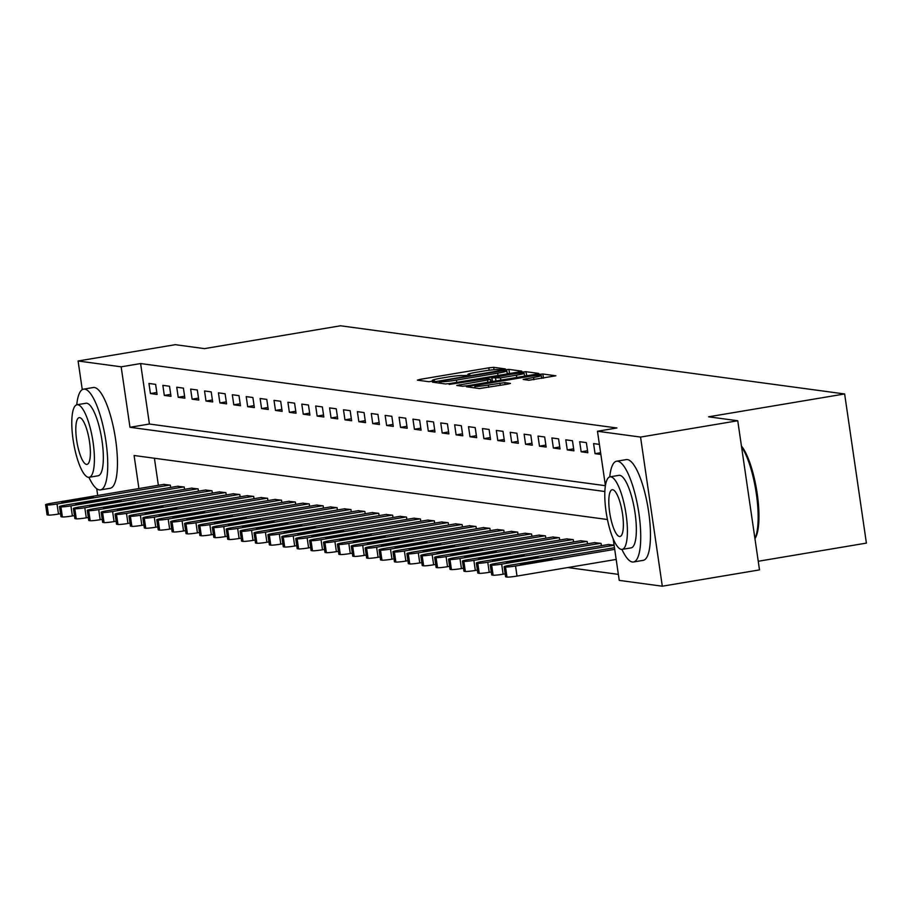 <?xml version="1.0" encoding="UTF-8"?>
<svg xmlns="http://www.w3.org/2000/svg" width="912" height="912" viewBox="0 0 912 912"><rect width="100%" height="100%" fill="white"/><g stroke="black" fill="none" stroke-linecap="round" stroke-linejoin="round"><path stroke-width="1.37" d="M503.378 369.463L505.294 368.904L493.7 367.342L488.786 367.832L420.101 379.369L417.377 380.156L428.971 381.718L434.42 380.863L432.812 380.623A12.836 1.003 -8.3 0 1 432.322 380.418A12.836 1.003 -8.3 0 1 441.533 378.104L447.256 377.135A12.836 1.003 -8.3 0 1 462.954 375.562L467.89 375.413L469.908 374.912L468.301 374.661A12.836 1.003 -8.3 0 1 467.81 374.467A12.836 1.003 -8.3 0 1 477.022 372.142L482.744 371.184A12.836 1.003 -8.3 0 1 498.442 369.599L503.378 369.463M528.823 380.247L555.875 375.79L542.845 373.988L537.943 374.479L466.374 386.745L479.404 388.546L507.585 384.146L510.469 383.416L504.803 382.607L488.353 385.035A10.727 0.844 -8.3 0 1 474.81 386.198A10.727 0.844 -8.3 0 1 482.516 384.248L527.74 376.656A10.727 0.844 -8.3 0 1 541.272 375.505A10.727 0.844 -8.3 0 1 533.577 377.443L523.157 379.438L528.823 380.247M82.274 389.641L78.09 360.992L175.286 344.679L204.47 348.623L340.541 325.789L844.637 393.961L708.567 416.807L737.751 420.751L640.555 437.076L662.306 586.211L619.237 580.385L613.16 538.764M78.09 360.992L121.159 366.818L129.983 427.283L604.85 491.511M605.408 485.617L597.474 431.251L616.911 427.979L140.608 363.557L121.159 366.818M597.474 431.251L640.555 437.076M519.065 371.925L521.789 371.138L508.919 369.394L504.005 369.896L432.436 382.151L445.466 383.952L450.38 383.462L519.065 371.925M525.882 371.697L538.753 373.43L536.028 374.228L467.343 385.753L462.43 386.243L456.775 385.445L487.51 380.042L490.382 379.312L486.575 378.754L449.126 384.419L520.98 372.187L525.882 371.697L526.817 375.767M140.608 363.557L149.42 424.023L605.397 485.697M150.423 393.539L157.092 394.44L155.621 384.362L148.952 383.462L150.423 393.539L156.807 392.468M164.32 395.42L170.989 396.321L169.518 386.243L162.849 385.343L164.32 395.42L170.704 394.349M178.216 397.29L184.885 398.202L183.415 388.124L176.746 387.212L178.216 397.29L184.6 396.218M192.113 399.171L198.782 400.072L197.311 389.994L190.642 389.093L192.113 399.171L198.485 398.099M205.998 401.052L212.678 401.953L211.208 391.875L204.539 390.974L205.998 401.052L212.382 399.98M219.895 402.933L226.564 403.834L225.093 393.756L218.424 392.855L219.895 402.933L226.279 401.861M233.791 404.814L240.46 405.715L238.99 395.637L232.321 394.736L233.791 404.814L240.175 403.742M247.688 406.695L254.357 407.596L252.886 397.518L246.217 396.617L247.688 406.695L254.072 405.623M261.584 408.565L268.253 409.477L266.783 399.399L260.114 398.498L261.584 408.565L267.968 407.504M275.481 410.446L282.15 411.346L280.679 401.28L274.01 400.368L275.481 410.446L281.854 409.374M289.378 412.327L296.047 413.227L294.576 403.15L287.907 402.249L289.378 412.327L295.75 411.255M303.263 414.208L309.932 415.108L308.461 405.031L301.792 404.13L303.263 414.208L309.647 413.136M317.159 416.089L323.828 416.989L322.358 406.912L315.689 406.011L317.159 416.089L323.543 415.017M331.056 417.97L337.725 418.87L336.254 408.793L329.585 407.892L331.056 417.97L337.44 416.898M344.953 419.851L351.622 420.751L350.151 410.674L343.482 409.773L344.953 419.851L351.337 418.779M358.849 421.72L365.518 422.632L364.048 412.555L357.379 411.654L358.849 421.72L365.222 420.66M372.746 423.601L379.415 424.502L377.944 414.424L371.275 413.524L372.746 423.601L379.118 422.53M386.631 425.482L393.3 426.383L391.829 416.305L385.16 415.405L386.631 425.482L393.015 424.411M400.528 427.363L407.197 428.264L405.726 418.186L399.057 417.286L400.528 427.363L406.912 426.292M414.424 429.244L421.093 430.145L419.623 420.067L412.954 419.167L414.424 429.244L420.808 428.173M428.321 431.125L434.99 432.026L433.519 421.948L426.85 421.048L428.321 431.125L434.705 430.054M442.217 433.006L448.886 433.907L447.416 423.829L440.747 422.929L442.217 433.006L448.601 431.935M456.114 434.876L462.783 435.788L461.312 425.71L454.643 424.798L456.114 434.876L462.487 433.804M469.999 436.757L476.668 437.657L475.198 427.58L468.529 426.679L469.999 436.757L476.383 435.685M483.896 438.638L490.565 439.538L489.094 429.461L482.425 428.56L483.896 438.638L490.28 437.566M497.792 440.519L504.461 441.419L502.991 431.342L496.322 430.441L497.792 440.519L504.176 439.447M511.689 442.4L518.358 443.3L516.887 433.223L510.218 432.322L511.689 442.4L518.073 441.328M525.586 444.281L532.255 445.181L530.784 435.104L524.115 434.203L525.586 444.281L531.97 443.209M539.482 446.162L546.151 447.062L544.681 436.985L538.012 436.084L539.482 446.162L545.855 445.09M553.367 448.031L560.036 448.943L558.577 438.866L551.897 437.954L553.367 448.031L559.751 446.96M567.264 449.912L573.933 450.813L572.462 440.735L565.793 439.835L567.264 449.912L573.648 448.841M581.161 451.793L587.83 452.694L586.359 442.616L579.69 441.716L581.161 451.793L587.545 450.722M599.389 444.383L593.587 443.597L595.057 453.674L600.86 454.461M567.845 567.549L618.359 574.378M154.413 458.246L158.357 485.287M163.681 484.397L170.327 485.138L170.658 487.441M177.578 486.278L184.224 487.008L184.555 489.311M191.474 488.159L198.109 488.889L198.451 491.192M205.36 490.029L212.006 490.77L212.348 493.073M219.256 491.91L225.902 492.651L226.244 494.954M233.153 493.791L239.799 494.532L240.13 496.835M247.049 495.672L253.696 496.413L254.026 498.716M260.946 497.553L267.592 498.294L267.923 500.585M274.843 499.434L281.489 500.164L281.819 502.466M288.728 501.315L295.374 502.045L295.716 504.347M302.624 503.185L309.271 503.926L309.613 506.228M316.521 505.066L323.167 505.807L323.498 508.109M330.418 506.947L337.064 507.688L337.394 509.99M344.314 508.828L350.96 509.569L351.291 511.871M358.211 510.709L364.857 511.45L365.188 513.741M372.096 512.59L378.742 513.319L379.084 515.622M385.993 514.471L392.639 515.2L392.981 517.503M399.889 516.34L406.535 517.081L406.877 519.384M413.786 518.221L420.432 518.962L420.763 521.265M427.682 520.102L434.329 520.843L434.659 523.146M441.579 521.983L448.225 522.724L448.556 525.027M455.464 523.864L462.11 524.594L462.452 526.897M469.361 525.745L476.007 526.475L476.349 528.778M483.257 527.615L489.904 528.356L490.246 530.659M497.154 529.496L503.8 530.237L504.131 532.54M511.051 531.377L517.697 532.118L518.027 534.421M524.947 533.258L531.593 533.999L531.924 536.302M538.832 535.139L545.479 535.88L545.821 538.183M552.729 537.02L559.375 537.749L559.717 540.052M566.626 538.901L573.272 539.63L573.614 541.933M580.522 540.77L587.168 541.511L587.499 543.814M594.419 542.651L601.065 543.392L601.396 545.695M608.315 544.532L614.095 545.159M758.248 561.268L866.4 543.107L844.637 393.961M97.709 495.467L96.718 488.718M737.751 420.751L759.502 569.897L662.306 586.211M607.449 519.521L134.098 455.498L138.92 488.547M149.42 424.023L129.983 427.283M595.057 453.674L600.609 452.74M509.842 373.475L507.232 373.555M504.769 370.454L441.043 380.92L439.025 381.433L440.713 381.695A12.836 1.003 -8.3 0 0 456.422 380.11L497.633 373.19A12.836 1.003 -8.3 0 0 506.844 370.865A12.836 1.003 -8.3 0 0 506.354 370.671L504.769 370.454M490.69 381.398L492.252 381.136M516.42 375.185A10.727 0.844 -8.3 0 0 524.115 373.236A10.727 0.844 -8.3 0 0 510.583 374.399L491.762 377.796L500.483 377.864L516.42 375.185L516.751 377.465M526.475 375.721L524.491 375.812M543.78 378.07L541.648 378.092M169.769 485.059L57.023 503.983A8.174 0.638 -8.3 0 1 47.025 504.986L45.908 504.838A8.174 0.638 -8.3 0 1 45.6 504.712A8.174 0.638 -8.3 0 1 51.46 503.23L164.217 484.306M60.534 513.718L58.493 514.06A8.174 0.638 171.7 0 1 48.496 515.063L47.378 514.915A8.174 0.638 171.7 0 1 47.071 514.79L45.6 504.712M70.019 501.497L93.366 497.188L66.462 501.019L61.765 502.204L70.019 501.497M183.665 486.94L70.919 505.864A8.174 0.638 -8.3 0 1 60.922 506.867L59.804 506.719A8.174 0.638 -8.3 0 1 59.497 506.593A8.174 0.638 -8.3 0 1 65.356 505.111L178.102 486.187M74.431 515.599L72.39 515.941A8.174 0.638 171.7 0 1 62.392 516.944L61.275 516.796A8.174 0.638 171.7 0 1 60.967 516.671L59.497 506.593M83.915 503.378L107.263 499.058L80.359 502.9L75.662 504.085L83.915 503.378M197.562 488.821L84.816 507.745A8.174 0.638 -8.3 0 1 74.807 508.748L73.701 508.6A8.174 0.638 -8.3 0 1 73.393 508.474A8.174 0.638 -8.3 0 1 79.253 506.992L191.999 488.068M88.327 517.48L86.287 517.822A8.174 0.638 171.7 0 1 76.277 518.825L75.172 518.677A8.174 0.638 171.7 0 1 74.864 518.552L73.393 508.474M97.812 505.259L121.159 500.939L94.255 504.781L89.558 505.966L97.812 505.259M211.459 490.702L98.701 509.626A8.174 0.638 -8.3 0 1 88.703 510.629L87.598 510.481A8.174 0.638 -8.3 0 1 87.29 510.355A8.174 0.638 -8.3 0 1 93.149 508.873L205.895 489.949M102.224 519.361L100.172 519.703A8.174 0.638 171.7 0 1 90.174 520.706L89.068 520.558A8.174 0.638 171.7 0 1 88.749 520.433L87.29 510.355M111.697 507.14L135.056 502.82L108.14 506.662L103.455 507.847L111.697 507.14M225.344 492.571L112.598 511.507A8.174 0.638 -8.3 0 1 102.6 512.51L101.494 512.362A8.174 0.638 -8.3 0 1 101.175 512.236A8.174 0.638 -8.3 0 1 107.046 510.754L219.792 491.819M116.109 521.242L114.068 521.584A8.174 0.638 171.7 0 1 104.071 522.587L102.965 522.439A8.174 0.638 171.7 0 1 102.646 522.314L101.175 512.236M125.594 509.021L148.952 504.701L122.037 508.531L117.352 509.717L125.594 509.021M88.92 477.318A51.072 13.441 -99.5 0 0 99.385 489.904A51.072 13.441 -99.5 0 0 100.491 489.892A51.072 13.441 -99.5 0 0 105.621 439.345A51.072 13.441 -99.5 0 0 84.679 389.128A51.072 13.441 -99.5 0 0 83.573 389.15A51.072 13.441 -99.5 0 0 76.745 404.814M100.491 489.892L110.215 488.262A51.072 13.441 -99.5 0 0 115.334 437.714A51.072 13.441 -99.5 0 0 94.403 387.497A51.072 13.441 -99.5 0 0 93.298 387.52L83.573 389.15M77.007 404.757L85.945 403.252A36.776 9.679 80.5 0 1 86.743 403.241A36.776 9.679 80.5 0 1 101.813 439.39A36.776 9.679 80.5 0 1 98.12 475.79L89.182 477.284A36.776 9.679 -99.5 0 0 92.876 440.895A36.776 9.679 -99.5 0 0 77.805 404.746A36.776 9.679 -99.5 0 0 77.007 404.757A36.776 9.679 -99.5 0 0 73.313 441.146A36.776 9.679 -99.5 0 0 88.384 477.295A36.776 9.679 -99.5 0 0 89.182 477.284M86.503 464.402A23.701 6.236 -99.5 0 0 87.016 464.39A23.701 6.236 -99.5 0 0 89.399 440.941A23.701 6.236 -99.5 0 0 79.686 417.639A23.701 6.236 -99.5 0 0 79.173 417.65A23.701 6.236 -99.5 0 0 76.79 441.1A23.701 6.236 -99.5 0 0 86.503 464.402M621.927 549.412A51.072 13.441 -99.5 0 0 632.392 561.997A51.072 13.441 -99.5 0 0 633.498 561.986A51.072 13.441 -99.5 0 0 638.617 511.438A51.072 13.441 -99.5 0 0 617.686 461.221A51.072 13.441 -99.5 0 0 616.58 461.233A51.072 13.441 -99.5 0 0 609.752 476.896M633.498 561.986L643.211 560.356A51.072 13.441 -99.5 0 0 648.341 509.808A51.072 13.441 -99.5 0 0 627.41 459.591A51.072 13.441 -99.5 0 0 626.305 459.602L616.58 461.233M610.003 476.839L618.952 475.346A36.776 9.679 80.5 0 1 619.75 475.334A36.776 9.679 80.5 0 1 634.82 511.484A36.776 9.679 80.5 0 1 631.127 547.884L622.178 549.377A36.776 9.679 -99.5 0 0 625.871 512.989A36.776 9.679 -99.5 0 0 610.801 476.828A36.776 9.679 -99.5 0 0 610.003 476.839A36.776 9.679 -99.5 0 0 606.309 513.239A36.776 9.679 -99.5 0 0 621.391 549.389A36.776 9.679 -99.5 0 0 622.178 549.377M619.51 536.495A23.701 6.236 -99.5 0 0 620.023 536.484A23.701 6.236 -99.5 0 0 622.394 513.034A23.701 6.236 -99.5 0 0 612.682 489.733A23.701 6.236 -99.5 0 0 612.169 489.744A23.701 6.236 -99.5 0 0 609.786 513.194A23.701 6.236 -99.5 0 0 619.51 536.495M754.919 538.49A51.072 13.441 -99.5 0 0 756.344 493.78A51.072 13.441 -99.5 0 0 741.559 446.88M741.433 446.025A49.852 13.11 80.5 0 1 757.131 493.198A49.852 13.11 80.5 0 1 755.079 538.411L754.942 538.627M239.24 494.452L126.494 513.388A8.174 0.638 -8.3 0 1 116.497 514.391L115.379 514.231A8.174 0.638 -8.3 0 1 115.072 514.106A8.174 0.638 -8.3 0 1 120.943 512.635L233.689 493.7M130.006 523.112L127.965 523.465A8.174 0.638 171.7 0 1 117.967 524.468L116.85 524.309A8.174 0.638 171.7 0 1 116.542 524.183L115.072 514.106M139.49 510.902L162.849 506.582L135.934 510.412L131.248 511.598L139.49 510.902M253.137 496.333L140.391 515.257A8.174 0.638 -8.3 0 1 130.393 516.272L129.276 516.112A8.174 0.638 -8.3 0 1 128.968 515.987A8.174 0.638 -8.3 0 1 134.828 514.505L247.585 495.581M143.902 524.993L141.862 525.335A8.174 0.638 171.7 0 1 131.864 526.338L130.747 526.19A8.174 0.638 171.7 0 1 130.439 526.064L128.968 515.987M153.387 512.772L176.734 508.463L149.83 512.293L145.133 513.479L153.387 512.772M267.034 498.214L154.288 517.138A8.174 0.638 -8.3 0 1 144.29 518.141L143.173 517.993A8.174 0.638 -8.3 0 1 142.865 517.868A8.174 0.638 -8.3 0 1 148.724 516.386L261.47 497.462M157.799 526.874L155.758 527.216A8.174 0.638 171.7 0 1 145.76 528.219L144.643 528.071A8.174 0.638 171.7 0 1 144.335 527.945L142.865 517.868M167.284 514.653L190.631 510.344L163.727 514.174L159.03 515.36L167.284 514.653M280.93 500.095L168.184 519.019A8.174 0.638 -8.3 0 1 158.175 520.022L157.069 519.874A8.174 0.638 -8.3 0 1 156.761 519.749A8.174 0.638 -8.3 0 1 162.621 518.267L275.367 499.343M171.695 528.755L169.655 529.097A8.174 0.638 171.7 0 1 159.646 530.1L158.54 529.952A8.174 0.638 171.7 0 1 158.232 529.826L156.761 519.749M181.18 516.534L204.527 512.213L177.623 516.055L172.927 517.241L181.18 516.534M294.827 501.976L182.069 520.9A8.174 0.638 -8.3 0 1 172.072 521.903L170.966 521.755A8.174 0.638 -8.3 0 1 170.658 521.63A8.174 0.638 -8.3 0 1 176.518 520.148L289.264 501.224M185.592 530.636L183.54 530.978A8.174 0.638 171.7 0 1 173.542 531.981L172.436 531.833A8.174 0.638 171.7 0 1 172.117 531.707L170.658 521.63M195.065 518.415L218.424 514.094L191.509 517.936L186.823 519.122L195.065 518.415M308.712 503.846L195.966 522.781A8.174 0.638 -8.3 0 1 185.968 523.784L184.862 523.636A8.174 0.638 -8.3 0 1 184.543 523.511A8.174 0.638 -8.3 0 1 190.414 522.029L303.16 503.105M199.477 532.517L197.437 532.859A8.174 0.638 171.7 0 1 187.439 533.862L186.333 533.714A8.174 0.638 171.7 0 1 186.014 533.588L184.543 523.511M208.962 520.296L232.321 515.975L205.405 519.817L200.72 521.003L208.962 520.296M322.609 505.727L209.863 524.662A8.174 0.638 -8.3 0 1 199.865 525.665L198.748 525.517A8.174 0.638 -8.3 0 1 198.44 525.392A8.174 0.638 -8.3 0 1 204.311 523.91L317.057 504.974M213.374 534.398L211.333 534.74A8.174 0.638 171.7 0 1 201.335 535.743L200.218 535.595A8.174 0.638 171.7 0 1 199.91 535.469L198.44 525.392M222.859 522.177L246.217 517.856L219.302 521.687L214.616 522.872L222.859 522.177M336.505 507.608L223.759 526.543A8.174 0.638 -8.3 0 1 213.761 527.546L212.644 527.387A8.174 0.638 -8.3 0 1 212.336 527.261A8.174 0.638 -8.3 0 1 218.196 525.791L330.953 506.855M227.27 536.267L225.23 536.609A8.174 0.638 171.7 0 1 215.232 537.624L214.115 537.464A8.174 0.638 171.7 0 1 213.807 537.339L212.336 527.261M236.755 524.058L260.102 519.737L233.198 523.568L228.502 524.753L236.755 524.058M350.402 509.489L237.656 528.413A8.174 0.638 -8.3 0 1 227.658 529.416L226.541 529.268A8.174 0.638 -8.3 0 1 226.233 529.142A8.174 0.638 -8.3 0 1 232.093 527.66L344.839 508.736M241.167 538.148L239.126 538.49A8.174 0.638 171.7 0 1 229.129 539.494L228.011 539.345A8.174 0.638 171.7 0 1 227.704 539.22L226.233 529.142M250.652 525.928L273.999 521.618L247.095 525.449L242.398 526.634L250.652 525.928M364.298 511.37L251.552 530.294A8.174 0.638 -8.3 0 1 241.555 531.297L240.437 531.149A8.174 0.638 -8.3 0 1 240.13 531.023A8.174 0.638 -8.3 0 1 245.989 529.541L358.735 510.617M255.064 540.029L253.023 540.371A8.174 0.638 171.7 0 1 243.014 541.375L241.908 541.226A8.174 0.638 171.7 0 1 241.6 541.101L240.13 531.023M264.548 527.809L287.896 523.499L260.992 527.33L256.295 528.515L264.548 527.809M378.195 513.251L265.438 532.175A8.174 0.638 -8.3 0 1 255.44 533.178L254.334 533.03A8.174 0.638 -8.3 0 1 254.026 532.904A8.174 0.638 -8.3 0 1 259.886 531.422L372.632 512.498M268.96 541.91L266.908 542.252A8.174 0.638 171.7 0 1 256.91 543.256L255.805 543.107A8.174 0.638 171.7 0 1 255.497 542.982L254.026 532.904M278.434 529.69L301.792 525.369L274.877 529.211L270.191 530.396L278.434 529.69M392.08 515.132L279.334 534.056A8.174 0.638 -8.3 0 1 269.336 535.059L268.231 534.911A8.174 0.638 -8.3 0 1 267.911 534.785A8.174 0.638 -8.3 0 1 273.782 533.303L386.528 514.379M282.845 543.791L280.805 544.133A8.174 0.638 171.7 0 1 270.807 545.137L269.701 544.988A8.174 0.638 171.7 0 1 269.382 544.863L267.911 534.785M292.33 531.571L315.689 527.25L288.773 531.092L284.088 532.277L292.33 531.571M405.977 517.001L293.231 535.937A8.174 0.638 -8.3 0 1 283.233 536.94L282.127 536.792A8.174 0.638 -8.3 0 1 281.808 536.666A8.174 0.638 -8.3 0 1 287.679 535.184L400.425 516.26M296.742 545.672L294.701 546.014A8.174 0.638 171.7 0 1 284.704 547.018L283.586 546.869A8.174 0.638 171.7 0 1 283.279 546.744L281.808 536.666M306.227 533.452L329.585 529.131L302.67 532.973L297.985 534.147L306.227 533.452M419.873 518.882L307.127 537.818A8.174 0.638 -8.3 0 1 297.13 538.821L296.012 538.673A8.174 0.638 -8.3 0 1 295.705 538.547A8.174 0.638 -8.3 0 1 301.564 537.065L414.322 518.13M310.639 547.553L308.598 547.895A8.174 0.638 171.7 0 1 298.6 548.899L297.483 548.75A8.174 0.638 171.7 0 1 297.175 548.625L295.705 538.547M320.123 535.333L343.471 531.012L316.567 534.842L311.87 536.028L320.123 535.333M433.77 520.763L321.024 539.687A8.174 0.638 -8.3 0 1 311.026 540.702L309.909 540.542A8.174 0.638 -8.3 0 1 309.601 540.417A8.174 0.638 -8.3 0 1 315.461 538.946L428.207 520.011M324.535 549.423L322.495 549.765A8.174 0.638 171.7 0 1 312.497 550.78L311.38 550.62A8.174 0.638 171.7 0 1 311.072 550.495L309.601 540.417M334.02 537.214L357.367 532.893L330.463 536.723L325.766 537.909L334.02 537.214M447.667 522.644L334.921 541.568A8.174 0.638 -8.3 0 1 324.923 542.572L323.806 542.423A8.174 0.638 -8.3 0 1 323.498 542.298A8.174 0.638 -8.3 0 1 329.357 540.816L442.103 521.892M338.432 551.304L336.391 551.646A8.174 0.638 171.7 0 1 326.382 552.649L325.276 552.501A8.174 0.638 171.7 0 1 324.968 552.376L323.498 542.298M347.917 539.083L371.264 534.774L344.36 538.604L339.663 539.79L347.917 539.083M461.563 524.525L348.806 543.449A8.174 0.638 -8.3 0 1 338.808 544.453L337.702 544.304A8.174 0.638 -8.3 0 1 337.394 544.179A8.174 0.638 -8.3 0 1 343.254 542.697L456 523.773M352.328 553.185L350.276 553.527A8.174 0.638 171.7 0 1 340.279 554.53L339.173 554.382A8.174 0.638 171.7 0 1 338.865 554.257L337.394 544.179M361.802 540.964L385.16 536.655L358.245 540.485L353.56 541.671L361.802 540.964M475.448 526.406L362.702 545.33A8.174 0.638 -8.3 0 1 352.705 546.334L351.599 546.185A8.174 0.638 -8.3 0 1 351.28 546.06A8.174 0.638 -8.3 0 1 357.151 544.578L469.897 525.654M366.214 555.066L364.173 555.408A8.174 0.638 171.7 0 1 354.175 556.411L353.069 556.263A8.174 0.638 171.7 0 1 352.75 556.138L351.28 546.06M375.698 542.845L399.057 538.525L372.142 542.366L367.456 543.552L375.698 542.845M489.345 528.287L376.599 547.211A8.174 0.638 -8.3 0 1 366.601 548.215L365.495 548.066A8.174 0.638 -8.3 0 1 365.176 547.941A8.174 0.638 -8.3 0 1 371.047 546.459L483.793 527.535M380.11 556.947L378.07 557.289A8.174 0.638 171.7 0 1 368.072 558.292L366.955 558.144A8.174 0.638 171.7 0 1 366.647 558.019L365.176 547.941M389.595 544.726L412.954 540.406L386.038 544.247L381.353 545.433L389.595 544.726M503.242 530.157L390.496 549.092A8.174 0.638 -8.3 0 1 380.498 550.096L379.381 549.947A8.174 0.638 -8.3 0 1 379.073 549.822A8.174 0.638 -8.3 0 1 384.932 548.34L497.69 529.416M394.007 558.828L391.966 559.17A8.174 0.638 171.7 0 1 381.968 560.173L380.851 560.025A8.174 0.638 171.7 0 1 380.543 559.9L379.073 549.822M403.492 546.607L426.839 542.287L399.935 546.128L395.238 547.303L403.492 546.607M517.138 532.038L404.392 550.973A8.174 0.638 -8.3 0 1 394.394 551.977L393.277 551.828A8.174 0.638 -8.3 0 1 392.969 551.703A8.174 0.638 -8.3 0 1 398.829 550.221L511.575 531.286M407.903 560.698L405.863 561.051A8.174 0.638 171.7 0 1 395.865 562.054L394.748 561.906A8.174 0.638 171.7 0 1 394.44 561.769L392.969 551.703M417.388 548.488L440.735 544.168L413.831 547.998L409.135 549.184L417.388 548.488M531.035 533.919L418.289 552.843A8.174 0.638 -8.3 0 1 408.291 553.858L407.174 553.698A8.174 0.638 -8.3 0 1 406.866 553.573A8.174 0.638 -8.3 0 1 412.726 552.102L525.472 533.167M421.8 562.579L419.759 562.921A8.174 0.638 171.7 0 1 409.762 563.935L408.644 563.776A8.174 0.638 171.7 0 1 408.337 563.65L406.866 553.573M431.285 550.358L454.632 546.049L427.728 549.879L423.031 551.065L431.285 550.358M544.931 535.8L432.174 554.724A8.174 0.638 -8.3 0 1 422.176 555.727L421.07 555.579A8.174 0.638 -8.3 0 1 420.763 555.454A8.174 0.638 -8.3 0 1 426.622 553.972L539.368 535.048M435.697 564.46L433.645 564.802A8.174 0.638 171.7 0 1 423.647 565.805L422.541 565.657A8.174 0.638 171.7 0 1 422.233 565.531L420.763 555.454M445.17 552.239L468.529 547.93L441.613 551.76L436.928 552.946L445.17 552.239M558.817 537.681L446.071 556.605A8.174 0.638 -8.3 0 1 436.073 557.608L434.967 557.46A8.174 0.638 -8.3 0 1 434.648 557.335A8.174 0.638 -8.3 0 1 440.519 555.853L553.265 536.929M449.582 566.341L447.541 566.683A8.174 0.638 171.7 0 1 437.543 567.686L436.438 567.538A8.174 0.638 171.7 0 1 436.118 567.412L434.648 557.335M459.067 554.12L482.425 549.799L455.51 553.641L450.824 554.827L459.067 554.12M572.713 539.562L459.967 558.486A8.174 0.638 -8.3 0 1 449.969 559.489L448.864 559.341A8.174 0.638 -8.3 0 1 448.544 559.216A8.174 0.638 -8.3 0 1 454.415 557.734L567.161 538.81M463.478 568.222L461.438 568.564A8.174 0.638 171.7 0 1 451.44 569.567L450.334 569.419A8.174 0.638 171.7 0 1 450.015 569.293L448.544 559.216M472.963 556.001L496.322 551.68L469.406 555.522L464.721 556.708L472.963 556.001M586.61 541.443L473.864 560.367A8.174 0.638 -8.3 0 1 463.866 561.37L462.749 561.222A8.174 0.638 -8.3 0 1 462.441 561.097A8.174 0.638 -8.3 0 1 468.301 559.615L581.058 540.691M477.375 570.103L475.334 570.445A8.174 0.638 171.7 0 1 465.337 571.448L464.219 571.3A8.174 0.638 171.7 0 1 463.912 571.174L462.441 561.097M486.86 557.882L510.207 553.561L483.303 557.403L478.606 558.589L486.86 557.882M600.506 543.313L487.76 562.248A8.174 0.638 -8.3 0 1 477.763 563.251L476.645 563.103A8.174 0.638 -8.3 0 1 476.338 562.978A8.174 0.638 -8.3 0 1 482.197 561.496L594.943 542.56M491.272 571.984L489.231 572.326A8.174 0.638 171.7 0 1 479.233 573.329L478.116 573.181A8.174 0.638 171.7 0 1 477.808 573.055L476.338 562.978M500.756 559.763L524.104 555.442L497.2 559.284L492.503 560.458L500.756 559.763M614.107 545.251L501.657 564.129A8.174 0.638 -8.3 0 1 491.659 565.132L490.542 564.984A8.174 0.638 -8.3 0 1 490.234 564.859A8.174 0.638 -8.3 0 1 496.094 563.377L608.84 544.441M505.168 573.853L503.128 574.207A8.174 0.638 171.7 0 1 493.13 575.21L492.013 575.05A8.174 0.638 171.7 0 1 491.705 574.925L490.234 564.859M514.653 561.644L538 557.323L511.096 561.154L506.399 562.339L514.653 561.644M614.711 549.355L515.554 565.999A8.174 0.638 -8.3 0 1 505.544 567.013L504.439 566.854A8.174 0.638 -8.3 0 1 504.131 566.728A8.174 0.638 -8.3 0 1 509.99 565.246L614.471 547.713M616.181 559.432L517.013 576.076A8.174 0.638 171.7 0 1 507.015 577.091L505.909 576.931A8.174 0.638 171.7 0 1 505.601 576.806L504.131 566.728M528.538 563.513L551.897 559.204L524.981 563.035L520.296 564.22L528.538 563.513M468.392 375.334L468.301 374.661M432.904 381.284L432.812 380.623M420.272 380.543L420.101 379.369M489.14 370.238L488.786 367.832M494.042 369.713L493.7 367.342M435.491 382.607L435.32 381.421M504.097 370.466L504.005 369.896M509.5 373.43L508.919 369.394M439.379 383.131L439.139 381.478M440.963 383.348L440.713 381.695M456.752 382.39L456.422 380.11M497.963 375.47L497.633 373.19M459.819 385.89L459.648 384.716M487.84 382.31L487.51 380.042M521.105 373.088L520.98 372.187M492.457 381.535L491.921 377.853M495.957 380.954L495.581 378.355M500.813 380.133L500.483 377.864M526.213 379.894L526.03 378.708M533.908 379.723L533.577 377.443M488.684 387.315L488.353 385.035M500.232 385.377L499.89 383.097M505.088 384.556L504.803 382.607M469.418 387.19L469.247 386.015M538.069 375.368L537.943 374.479M543.438 378.024L542.845 373.988M57.023 503.983L58.493 514.06M45.908 504.838L47.378 514.915M47.025 504.986L48.496 515.063M66.599 501.999L66.462 501.019M85.272 498.944L85.124 497.884M70.919 505.864L72.39 515.941M59.804 506.719L61.275 516.796M60.922 506.867L62.392 516.944M80.495 503.88L80.359 502.9M99.169 500.813L99.02 499.765M84.816 507.745L86.287 517.822M73.701 508.6L75.172 518.677M74.807 508.748L76.277 518.825M94.392 505.761L94.255 504.781M113.065 502.694L112.917 501.646M98.701 509.626L100.172 519.703M87.598 510.481L89.068 520.558M88.703 510.629L90.174 520.706M108.289 507.642L108.14 506.662M126.962 504.575L126.802 503.527M112.598 511.507L114.068 521.584M101.494 512.362L102.965 522.439M102.6 512.51L104.071 522.587M122.185 509.512L122.037 508.531M140.858 506.456L140.699 505.408M126.494 513.388L127.965 523.465M115.379 514.231L116.85 524.309M116.497 514.391L117.967 524.468M136.082 511.393L135.934 510.412M154.744 508.337L154.595 507.289M140.391 515.257L141.862 525.335M129.276 516.112L130.747 526.19M130.393 516.272L131.864 526.338M149.967 513.274L149.83 512.293M168.64 510.218L168.492 509.158M154.288 517.138L155.758 527.216M143.173 517.993L144.643 528.071M144.29 518.141L145.76 528.219M163.864 515.155L163.727 514.174M182.537 512.099L182.389 511.039M168.184 519.019L169.655 529.097M157.069 519.874L158.54 529.952M158.175 520.022L159.646 530.1M177.76 517.036L177.623 516.055M196.433 513.969L196.285 512.92M182.069 520.9L183.54 530.978M170.966 521.755L172.436 531.833M172.072 521.903L173.542 531.981M191.657 518.917L191.509 517.936M210.33 515.85L210.17 514.801M195.966 522.781L197.437 532.859M184.862 523.636L186.333 533.714M185.968 523.784L187.439 533.862M205.553 520.798L205.405 519.817M224.227 517.731L224.067 516.682M209.863 524.662L211.333 534.74M198.748 525.517L200.218 535.595M199.865 525.665L201.335 535.743M219.45 522.667L219.302 521.687M238.123 519.612L237.964 518.563M223.759 526.543L225.23 536.609M212.644 527.387L214.115 537.464M213.761 527.546L215.232 537.624M233.335 524.548L233.198 523.568M252.008 521.493L251.86 520.444M237.656 528.413L239.126 538.49M226.541 529.268L228.011 539.345M227.658 529.416L229.129 539.494M247.232 526.429L247.095 525.449M265.905 523.374L265.757 522.314M251.552 530.294L253.023 540.371M240.437 531.149L241.908 541.226M241.555 531.297L243.014 541.375M261.128 528.31L260.992 527.33M279.802 525.255L279.653 524.195M265.438 532.175L266.908 542.252M254.334 533.03L255.805 543.107M255.44 533.178L256.91 543.256M275.025 530.191L274.877 529.211M293.698 527.125L293.539 526.076M279.334 534.056L280.805 544.133M268.231 534.911L269.701 544.988M269.336 535.059L270.807 545.137M288.922 532.072L288.773 531.092M307.595 529.006L307.435 527.957M293.231 535.937L294.701 546.014M282.127 536.792L283.586 546.869M283.233 536.94L284.704 547.018M302.818 533.942L302.67 532.973M321.491 530.887L321.332 529.838M307.127 537.818L308.598 547.895M296.012 538.673L297.483 548.75M297.13 538.821L298.6 548.899M316.703 535.823L316.567 534.842M335.377 532.768L335.228 531.719M321.024 539.687L322.495 549.765M309.909 540.542L311.38 550.62M311.026 540.702L312.497 550.78M330.6 537.704L330.463 536.723M349.273 534.649L349.125 533.588M334.921 541.568L336.391 551.646M323.806 542.423L325.276 552.501M324.923 542.572L326.382 552.649M344.497 539.585L344.36 538.604M363.17 536.53L363.022 535.469M348.806 543.449L350.276 553.527M337.702 544.304L339.173 554.382M338.808 544.453L340.279 554.53M358.393 541.466L358.245 540.485M377.066 538.411L376.907 537.35M362.702 545.33L364.173 555.408M351.599 546.185L353.069 556.263M352.705 546.334L354.175 556.411M372.29 543.347L372.142 542.366M390.963 540.28L390.803 539.231M376.599 547.211L378.07 557.289M365.495 548.066L366.955 558.144M366.601 548.215L368.072 558.292M386.186 545.228L386.038 544.247M404.86 542.161L404.7 541.112M390.496 549.092L391.966 559.17M379.381 549.947L380.851 560.025M380.498 550.096L381.968 560.173M400.072 547.097L399.935 546.128M418.745 544.042L418.597 542.993M404.392 550.973L405.863 561.051M393.277 551.828L394.748 561.906M394.394 551.977L395.865 562.054M413.968 548.978L413.831 547.998M432.641 545.923L432.493 544.874M418.289 552.843L419.759 562.921M407.174 553.698L408.644 563.776M408.291 553.858L409.762 563.935M427.865 550.859L427.728 549.879M446.538 547.804L446.39 546.744M432.174 554.724L433.645 564.802M421.07 555.579L422.541 565.657M422.176 555.727L423.647 565.805M441.761 552.74L441.613 551.76M460.435 549.685L460.275 548.625M446.071 556.605L447.541 566.683M434.967 557.46L436.438 567.538M436.073 557.608L437.543 567.686M455.658 554.621L455.51 553.641M474.331 551.566L474.172 550.506M459.967 558.486L461.438 568.564M448.864 559.341L450.334 569.419M449.969 559.489L451.44 569.567M469.555 556.502L469.406 555.522M488.228 553.436L488.068 552.387M473.864 560.367L475.334 570.445M462.749 561.222L464.219 571.3M463.866 561.37L465.337 571.448M483.44 558.383L483.303 557.403M502.113 555.317L501.965 554.268M487.76 562.248L489.231 572.326M476.645 563.103L478.116 573.181M477.763 563.251L479.233 573.329M497.336 560.253L497.2 559.284M516.01 557.198L515.861 556.149M501.657 564.129L503.128 574.207M490.542 564.984L492.013 575.05M491.659 565.132L493.13 575.21M511.233 562.134L511.096 561.154M529.906 559.079L529.758 558.03M515.554 565.999L517.013 576.076M504.439 566.854L505.909 576.931M505.544 567.013L507.015 577.091M525.13 564.015L524.981 563.035M543.803 560.96L543.643 559.9M467.947 375.413L467.81 374.467M432.459 381.364L432.322 380.418M439.276 383.12L439.025 381.433M507.289 373.909L506.844 370.865M490.747 381.82L490.382 379.312M524.537 376.154L524.115 373.236M492.32 381.558L491.762 377.796M541.694 378.412L541.272 375.505M475.072 387.953L474.81 386.198"/></g></svg>
